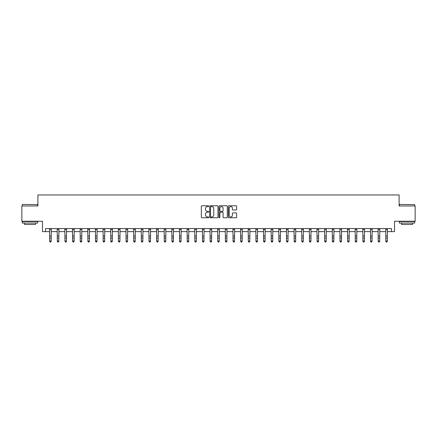 <?xml version="1.0" encoding="UTF-8"?>
<svg xmlns="http://www.w3.org/2000/svg" width="437" height="437" viewBox="0 0 437 437"><rect width="100%" height="100%" fill="white"/><g stroke="black" fill="none" stroke-linecap="round" stroke-linejoin="round"><path stroke-width="0.66" d="M208.722 206.188A0.421 0.421 0 0 0 208.302 205.767L201.927 205.767A0.601 0.601 0 0 0 201.326 206.368L201.326 217.167A0.601 0.601 0 0 0 201.927 217.768L208.302 217.768A0.421 0.421 0 0 0 208.722 217.347A0.421 0.421 0 0 0 208.302 216.927L207.477 216.927A1.917 1.917 0 0 1 205.559 215.004L205.559 214.108A1.917 1.917 0 0 1 207.477 212.185L208.302 212.185A0.421 0.421 0 0 0 208.722 211.765A0.421 0.421 0 0 0 208.302 211.344L207.477 211.344A1.917 1.917 0 0 1 205.559 209.427L205.559 208.525A1.917 1.917 0 0 1 207.477 206.608L208.302 206.608A0.421 0.421 0 0 0 208.722 206.188M236.035 209.995A0.601 0.601 0 0 0 236.63 209.399L236.63 206.368A0.601 0.601 0 0 0 236.035 205.767L228.955 205.767A0.601 0.601 0 0 0 228.354 206.368L228.354 217.167A0.601 0.601 0 0 0 228.955 217.768L236.035 217.768A0.601 0.601 0 0 0 236.63 217.167L236.63 213.507A0.601 0.601 0 0 0 236.035 212.906L233.003 212.906A0.601 0.601 0 0 0 232.402 213.507L232.402 215.321A1.606 1.606 0 0 1 230.796 216.927A1.606 1.606 0 0 1 229.196 215.321L229.196 208.214A1.606 1.606 0 0 1 230.796 206.608A1.606 1.606 0 0 1 232.402 208.214L232.402 209.399A0.601 0.601 0 0 0 233.003 209.995L236.035 209.995M45.535 231.632L45.535 228.573L391.465 228.573L391.465 231.632L394.524 231.632L394.524 221.242L415.15 221.242L415.15 205.958L399.107 205.958L399.107 194.957L37.893 194.957L37.893 205.958L21.85 205.958L21.85 221.242L42.476 221.242L42.476 231.632L49.66 231.632M217.976 206.368A0.601 0.601 0 0 0 217.375 205.767L210.295 205.767A0.601 0.601 0 0 0 209.694 206.368L209.694 217.167A0.601 0.601 0 0 0 210.295 217.768L217.375 217.768A0.601 0.601 0 0 0 217.976 217.167L217.976 206.368M219.625 205.767L226.705 205.767A0.601 0.601 0 0 1 227.306 206.368L227.306 217.167A0.601 0.601 0 0 1 226.705 217.768L223.673 217.768A0.601 0.601 0 0 1 223.072 217.167L223.072 212.786A0.601 0.601 0 0 0 222.477 212.185L220.467 212.185A0.601 0.601 0 0 0 219.866 212.786L219.866 217.347A0.421 0.421 0 0 1 219.445 217.768A0.421 0.421 0 0 1 219.024 217.347L219.024 206.368A0.601 0.601 0 0 1 219.625 205.767M51.189 231.632L57.302 231.632M58.826 231.632L64.938 231.632M66.468 231.632L72.58 231.632M74.104 231.632L80.217 231.632M81.746 231.632L87.859 231.632M89.388 231.632L95.501 231.632M97.025 231.632L103.137 231.632M104.667 231.632L110.78 231.632M112.304 231.632L118.416 231.632M119.946 231.632L126.058 231.632M127.588 231.632L133.7 231.632M135.224 231.632L141.337 231.632M142.866 231.632L148.979 231.632M150.503 231.632L156.615 231.632M158.145 231.632L164.257 231.632M165.787 231.632L171.899 231.632M173.423 231.632L179.536 231.632M181.065 231.632L187.178 231.632M188.702 231.632L194.815 231.632M196.344 231.632L202.457 231.632M203.986 231.632L210.099 231.632M211.623 231.632L217.735 231.632M219.265 231.632L225.377 231.632M226.901 231.632L233.014 231.632M234.543 231.632L240.656 231.632M242.185 231.632L248.298 231.632M249.822 231.632L255.935 231.632M257.464 231.632L263.577 231.632M265.101 231.632L271.213 231.632M272.743 231.632L278.855 231.632M280.385 231.632L286.497 231.632M288.021 231.632L294.134 231.632M295.663 231.632L301.776 231.632M303.3 231.632L309.412 231.632M310.942 231.632L317.054 231.632M318.584 231.632L324.696 231.632M326.221 231.632L332.333 231.632M333.863 231.632L339.975 231.632M341.499 231.632L347.612 231.632M349.141 231.632L355.254 231.632M356.783 231.632L362.896 231.632M364.42 231.632L370.532 231.632M372.062 231.632L378.174 231.632M379.698 231.632L385.811 231.632M387.34 231.632L391.465 231.632M210.956 206.608A0.421 0.421 0 0 0 210.536 207.029L210.536 216.506A0.421 0.421 0 0 0 210.956 216.927L211.825 216.927A1.917 1.917 0 0 0 213.748 215.004L213.748 208.525A1.917 1.917 0 0 0 211.825 206.608L210.956 206.608M223.072 208.241A1.606 1.606 0 0 0 221.472 206.635A1.606 1.606 0 0 0 219.866 208.241L219.866 210.749A0.601 0.601 0 0 0 220.467 211.344L222.477 211.344A0.601 0.601 0 0 0 223.072 210.749L223.072 208.241M51.26 228.573L51.189 241.366L50.73 242.043L50.118 241.907L50.73 242.043M49.589 228.573L49.66 241.027L51.189 241.027L50.73 241.907M50.118 242.043L49.66 241.366L50.118 241.907M58.902 228.573L58.826 241.366L58.367 242.043L57.755 241.907L58.367 242.043M57.225 228.573L57.302 241.027L58.826 241.027L58.367 241.907M57.755 242.043L57.302 241.366L57.755 241.907M66.539 228.573L66.468 241.366L66.009 242.043L65.397 241.907L66.009 242.043M64.867 228.573L64.938 241.027L66.468 241.027L66.009 241.907M65.397 242.043L64.938 241.366L65.397 241.907M74.181 228.573L74.104 241.366L73.651 242.043L73.039 241.907L73.651 242.043M72.504 228.573L72.58 241.027L74.104 241.027L73.651 241.907M73.039 242.043L72.58 241.366L73.039 241.907M81.817 228.573L81.746 241.366L81.287 242.043L80.676 241.907L81.287 242.043M80.146 228.573L80.217 241.027L81.746 241.027L81.287 241.907M80.676 242.043L80.217 241.366L80.676 241.907M22.489 204.434L37.587 204.614L22.489 204.434M29.951 223.072L22.309 223.072L22.309 221.548L37.587 221.548L37.587 223.072L29.951 223.072M35.452 223.072L35.452 224.481L24.45 224.481L24.45 223.072M399.593 204.434L414.691 204.614L399.593 204.434M407.049 223.072L399.413 223.072L399.413 221.548L414.691 221.548L414.691 223.072L407.049 223.072M412.55 223.072L412.55 224.481L401.548 224.481L401.548 223.072M89.459 228.573L89.388 241.366L88.93 242.043L88.318 241.907L88.93 242.043M87.788 228.573L87.859 241.027L89.388 241.027L88.93 241.907M88.318 242.043L87.859 241.366L88.318 241.907M97.101 228.573L97.025 241.366L96.566 242.043L95.954 241.907L96.566 242.043M95.424 228.573L95.501 241.027L97.025 241.027L96.566 241.907M95.954 242.043L95.501 241.366L95.954 241.907M104.738 228.573L104.667 241.366L104.208 242.043L103.596 241.907L104.208 242.043M103.066 228.573L103.137 241.027L104.667 241.027L104.208 241.907M103.596 242.043L103.137 241.366L103.596 241.907M112.38 228.573L112.304 241.366L111.85 242.043L111.238 241.907L111.85 242.043M110.703 228.573L110.78 241.027L112.304 241.027L111.85 241.907M111.238 242.043L110.78 241.366L111.238 241.907M120.017 228.573L119.946 241.366L119.487 242.043L118.875 241.907L119.487 242.043M118.345 228.573L118.416 241.027L119.946 241.027L119.487 241.907M118.875 242.043L118.416 241.366L118.875 241.907M127.659 228.573L127.588 241.366L127.129 242.043L126.517 241.907L127.129 242.043M125.987 228.573L126.058 241.027L127.588 241.027L127.129 241.907M126.517 242.043L126.058 241.366L126.517 241.907M135.301 228.573L135.224 241.366L134.765 242.043L134.154 241.907L134.765 242.043M133.624 228.573L133.7 241.027L135.224 241.027L134.765 241.907M134.154 242.043L133.7 241.366L134.154 241.907M142.937 228.573L142.866 241.366L142.407 242.043L141.796 241.907L142.407 242.043M141.266 228.573L141.337 241.027L142.866 241.027L142.407 241.907M141.796 242.043L141.337 241.366L141.796 241.907M150.579 228.573L150.503 241.366L150.049 242.043L149.438 241.907L150.049 242.043M148.902 228.573L148.979 241.027L150.503 241.027L150.049 241.907M149.438 242.043L148.979 241.366L149.438 241.907M158.216 228.573L158.145 241.366L157.686 242.043L157.074 241.907L157.686 242.043M156.544 228.573L156.615 241.027L158.145 241.027L157.686 241.907M157.074 242.043L156.615 241.366L157.074 241.907M165.858 228.573L165.787 241.366L165.328 242.043L164.716 241.907L165.328 242.043M164.186 228.573L164.257 241.027L165.787 241.027L165.328 241.907M164.716 242.043L164.257 241.366L164.716 241.907M173.5 228.573L173.423 241.366L172.965 242.043L172.353 241.907L172.965 242.043M171.823 228.573L171.899 241.027L173.423 241.027L172.965 241.907M172.353 242.043L171.899 241.366L172.353 241.907M181.137 228.573L181.065 241.366L180.607 242.043L179.995 241.907L180.607 242.043M179.465 228.573L179.536 241.027L181.065 241.027L180.607 241.907M179.995 242.043L179.536 241.366L179.995 241.907M188.779 228.573L188.702 241.366L188.249 242.043L187.637 241.907L188.249 242.043M187.102 228.573L187.178 241.027L188.702 241.027L188.249 241.907M187.637 242.043L187.178 241.366L187.637 241.907M196.415 228.573L196.344 241.366L195.885 242.043L195.273 241.907L195.885 242.043M194.744 228.573L194.815 241.027L196.344 241.027L195.885 241.907M195.273 242.043L194.815 241.366L195.273 241.907M204.057 228.573L203.986 241.366L203.527 242.043L202.915 241.907L203.527 242.043M202.386 228.573L202.457 241.027L203.986 241.027L203.527 241.907M202.915 242.043L202.457 241.366L202.915 241.907M211.699 228.573L211.623 241.366L211.164 242.043L210.552 241.907L211.164 242.043M210.022 228.573L210.099 241.027L211.623 241.027L211.164 241.907M210.552 242.043L210.099 241.366L210.552 241.907M219.336 228.573L219.265 241.366L218.806 242.043L218.194 241.907L218.806 242.043M217.664 228.573L217.735 241.027L219.265 241.027L218.806 241.907M218.194 242.043L217.735 241.366L218.194 241.907M226.978 228.573L226.901 241.366L226.448 242.043L225.836 241.907L226.448 242.043M225.301 228.573L225.377 241.027L226.901 241.027L226.448 241.907M225.836 242.043L225.377 241.366L225.836 241.907M234.614 228.573L234.543 241.366L234.085 242.043L233.473 241.907L234.085 242.043M232.943 228.573L233.014 241.027L234.543 241.027L234.085 241.907M233.473 242.043L233.014 241.366L233.473 241.907M242.256 228.573L242.185 241.366L241.727 242.043L241.115 241.907L241.727 242.043M240.585 228.573L240.656 241.027L242.185 241.027L241.727 241.907M241.115 242.043L240.656 241.366L241.115 241.907M249.898 228.573L249.822 241.366L249.363 242.043L248.751 241.907L249.363 242.043M248.221 228.573L248.298 241.027L249.822 241.027L249.363 241.907M248.751 242.043L248.298 241.366L248.751 241.907M257.535 228.573L257.464 241.366L257.005 242.043L256.393 241.907L257.005 242.043M255.863 228.573L255.935 241.027L257.464 241.027L257.005 241.907M256.393 242.043L255.935 241.366L256.393 241.907M265.177 228.573L265.101 241.366L264.647 242.043L264.035 241.907L264.647 242.043M263.5 228.573L263.577 241.027L265.101 241.027L264.647 241.907M264.035 242.043L263.577 241.366L264.035 241.907M272.814 228.573L272.743 241.366L272.284 242.043L271.672 241.907L272.284 242.043M271.142 228.573L271.213 241.027L272.743 241.027L272.284 241.907M271.672 242.043L271.213 241.366L271.672 241.907M280.456 228.573L280.385 241.366L279.926 242.043L279.314 241.907L279.926 242.043M278.784 228.573L278.855 241.027L280.385 241.027L279.926 241.907M279.314 242.043L278.855 241.366L279.314 241.907M288.098 228.573L288.021 241.366L287.562 242.043L286.951 241.907L287.562 242.043M286.421 228.573L286.497 241.027L288.021 241.027L287.562 241.907M286.951 242.043L286.497 241.366L286.951 241.907M295.734 228.573L295.663 241.366L295.204 242.043L294.593 241.907L295.204 242.043M294.063 228.573L294.134 241.027L295.663 241.027L295.204 241.907M294.593 242.043L294.134 241.366L294.593 241.907M303.376 228.573L303.3 241.366L302.846 242.043L302.235 241.907L302.846 242.043M301.699 228.573L301.776 241.027L303.3 241.027L302.846 241.907M302.235 242.043L301.776 241.366L302.235 241.907M311.013 228.573L310.942 241.366L310.483 242.043L309.871 241.907L310.483 242.043M309.341 228.573L309.412 241.027L310.942 241.027L310.483 241.907M309.871 242.043L309.412 241.366L309.871 241.907M318.655 228.573L318.584 241.366L318.125 242.043L317.513 241.907L318.125 242.043M316.983 228.573L317.054 241.027L318.584 241.027L318.125 241.907M317.513 242.043L317.054 241.366L317.513 241.907M326.297 228.573L326.221 241.366L325.762 242.043L325.15 241.907L325.762 242.043M324.62 228.573L324.696 241.027L326.221 241.027L325.762 241.907M325.15 242.043L324.696 241.366L325.15 241.907M333.934 228.573L333.863 241.366L333.404 242.043L332.792 241.907L333.404 242.043M332.262 228.573L332.333 241.027L333.863 241.027L333.404 241.907M332.792 242.043L332.333 241.366L332.792 241.907M341.576 228.573L341.499 241.366L341.046 242.043L340.434 241.907L341.046 242.043M339.899 228.573L339.975 241.027L341.499 241.027L341.046 241.907M340.434 242.043L339.975 241.366L340.434 241.907M349.212 228.573L349.141 241.366L348.682 242.043L348.071 241.907L348.682 242.043M347.541 228.573L347.612 241.027L349.141 241.027L348.682 241.907M348.071 242.043L347.612 241.366L348.071 241.907M356.854 228.573L356.783 241.366L356.324 242.043L355.713 241.907L356.324 242.043M355.183 228.573L355.254 241.027L356.783 241.027L356.324 241.907M355.713 242.043L355.254 241.366L355.713 241.907M364.496 228.573L364.42 241.366L363.961 242.043L363.349 241.907L363.961 242.043M362.819 228.573L362.896 241.027L364.42 241.027L363.961 241.907M363.349 242.043L362.896 241.366L363.349 241.907M372.133 228.573L372.062 241.366L371.603 242.043L370.991 241.907L371.603 242.043M370.461 228.573L370.532 241.027L372.062 241.027L371.603 241.907M370.991 242.043L370.532 241.366L370.991 241.907M379.775 228.573L379.698 241.366L379.245 242.043L378.633 241.907L379.245 242.043M378.098 228.573L378.174 241.027L379.698 241.027L379.245 241.907M378.633 242.043L378.174 241.366L378.633 241.907M387.411 228.573L387.34 241.366L386.882 242.043L386.27 241.907L386.882 242.043M385.74 228.573L385.811 241.027L387.34 241.027L386.882 241.907M386.27 242.043L385.811 241.366L386.27 241.907M51.189 236.018L49.66 236.018M51.189 238.116L49.66 238.116M51.189 229.567L49.66 229.567M58.826 236.018L57.302 236.018M58.826 238.116L57.302 238.116M58.826 229.567L57.302 229.567M66.468 236.018L64.938 236.018M66.468 238.116L64.938 238.116M66.468 229.567L64.938 229.567M74.104 236.018L72.58 236.018M74.104 238.116L72.58 238.116M74.104 229.567L72.58 229.567M81.746 236.018L80.217 236.018M81.746 238.116L80.217 238.116M81.746 229.567L80.217 229.567M89.388 236.018L87.859 236.018M89.388 238.116L87.859 238.116M89.388 229.567L87.859 229.567M97.025 236.018L95.501 236.018M97.025 238.116L95.501 238.116M97.025 229.567L95.501 229.567M104.667 236.018L103.137 236.018M104.667 238.116L103.137 238.116M104.667 229.567L103.137 229.567M112.304 236.018L110.78 236.018M112.304 238.116L110.78 238.116M112.304 229.567L110.78 229.567M119.946 236.018L118.416 236.018M119.946 238.116L118.416 238.116M119.946 229.567L118.416 229.567M127.588 236.018L126.058 236.018M127.588 238.116L126.058 238.116M127.588 229.567L126.058 229.567M135.224 236.018L133.7 236.018M135.224 238.116L133.7 238.116M135.224 229.567L133.7 229.567M142.866 236.018L141.337 236.018M142.866 238.116L141.337 238.116M142.866 229.567L141.337 229.567M150.503 236.018L148.979 236.018M150.503 238.116L148.979 238.116M150.503 229.567L148.979 229.567M158.145 236.018L156.615 236.018M158.145 238.116L156.615 238.116M158.145 229.567L156.615 229.567M165.787 236.018L164.257 236.018M165.787 238.116L164.257 238.116M165.787 229.567L164.257 229.567M173.423 236.018L171.899 236.018M173.423 238.116L171.899 238.116M173.423 229.567L171.899 229.567M181.065 236.018L179.536 236.018M181.065 238.116L179.536 238.116M181.065 229.567L179.536 229.567M188.702 236.018L187.178 236.018M188.702 238.116L187.178 238.116M188.702 229.567L187.178 229.567M196.344 236.018L194.815 236.018M196.344 238.116L194.815 238.116M196.344 229.567L194.815 229.567M203.986 236.018L202.457 236.018M203.986 238.116L202.457 238.116M203.986 229.567L202.457 229.567M211.623 236.018L210.099 236.018M211.623 238.116L210.099 238.116M211.623 229.567L210.099 229.567M219.265 236.018L217.735 236.018M219.265 238.116L217.735 238.116M219.265 229.567L217.735 229.567M226.901 236.018L225.377 236.018M226.901 238.116L225.377 238.116M226.901 229.567L225.377 229.567M234.543 236.018L233.014 236.018M234.543 238.116L233.014 238.116M234.543 229.567L233.014 229.567M242.185 236.018L240.656 236.018M242.185 238.116L240.656 238.116M242.185 229.567L240.656 229.567M249.822 236.018L248.298 236.018M249.822 238.116L248.298 238.116M249.822 229.567L248.298 229.567M257.464 236.018L255.935 236.018M257.464 238.116L255.935 238.116M257.464 229.567L255.935 229.567M265.101 236.018L263.577 236.018M265.101 238.116L263.577 238.116M265.101 229.567L263.577 229.567M272.743 236.018L271.213 236.018M272.743 238.116L271.213 238.116M272.743 229.567L271.213 229.567M280.385 236.018L278.855 236.018M280.385 238.116L278.855 238.116M280.385 229.567L278.855 229.567M288.021 236.018L286.497 236.018M288.021 238.116L286.497 238.116M288.021 229.567L286.497 229.567M295.663 236.018L294.134 236.018M295.663 238.116L294.134 238.116M295.663 229.567L294.134 229.567M303.3 236.018L301.776 236.018M303.3 238.116L301.776 238.116M303.3 229.567L301.776 229.567M310.942 236.018L309.412 236.018M310.942 238.116L309.412 238.116M310.942 229.567L309.412 229.567M318.584 236.018L317.054 236.018M318.584 238.116L317.054 238.116M318.584 229.567L317.054 229.567M326.221 236.018L324.696 236.018M326.221 238.116L324.696 238.116M326.221 229.567L324.696 229.567M333.863 236.018L332.333 236.018M333.863 238.116L332.333 238.116M333.863 229.567L332.333 229.567M341.499 236.018L339.975 236.018M341.499 238.116L339.975 238.116M341.499 229.567L339.975 229.567M349.141 236.018L347.612 236.018M349.141 238.116L347.612 238.116M349.141 229.567L347.612 229.567M356.783 236.018L355.254 236.018M356.783 238.116L355.254 238.116M356.783 229.567L355.254 229.567M364.42 236.018L362.896 236.018M364.42 238.116L362.896 238.116M364.42 229.567L362.896 229.567M372.062 236.018L370.532 236.018M372.062 238.116L370.532 238.116M372.062 229.567L370.532 229.567M379.698 236.018L378.174 236.018M379.698 238.116L378.174 238.116M379.698 229.567L378.174 229.567M387.34 236.018L385.811 236.018M387.34 238.116L385.811 238.116M387.34 229.567L385.811 229.567M22.309 205.958L22.309 204.614M25.794 221.548L25.794 221.242M34.102 221.548L34.102 221.242M37.587 205.958L37.587 204.614M399.413 205.958L399.413 204.614M402.898 221.548L402.898 221.242M411.206 221.548L411.206 221.242M414.691 205.958L414.691 204.614"/></g></svg>
